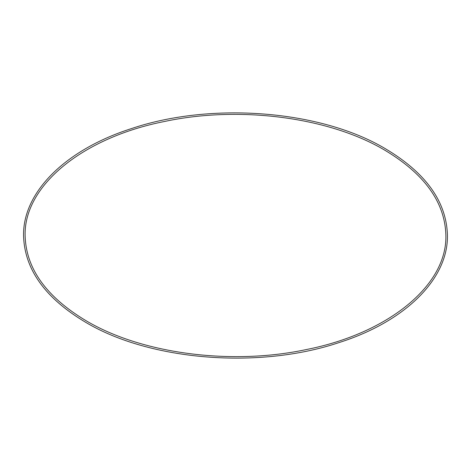 <?xml version="1.0" encoding="UTF-8"?>
<svg xmlns="http://www.w3.org/2000/svg" width="471" height="471" viewBox="0 0 471 471"><rect width="100%" height="100%" fill="white"/><g stroke="black" fill="none" stroke-linecap="round" stroke-linejoin="round"><path stroke-width="0.71" d="M385.207 148.612C320.686 110.149 211.249 101.553 131.338 128.624C65.787 149.56 22.885 191.891 23.55 235.5C24.451 269.324 45.198 298.284 85.793 322.388C150.119 360.721 259.079 369.405 338.926 342.617C404.877 321.758 448.127 279.274 447.45 235.5C446.549 201.676 425.802 172.716 385.207 148.612M86.576 321.028C46.411 297.107 25.923 268.6 25.122 235.5C23.856 185.733 82.519 137.579 164.856 121.412C239.562 105.516 328.817 117.144 384.424 149.972C424.595 173.893 445.077 202.4 445.878 235.5C447.144 285.267 388.481 333.421 306.144 349.588C231.438 365.484 142.183 353.856 86.576 321.028"/></g></svg>
